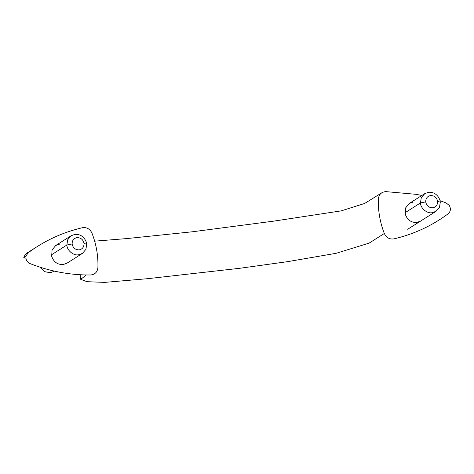 <?xml version="1.0" encoding="UTF-8"?>
<svg xmlns="http://www.w3.org/2000/svg" width="474" height="474" viewBox="0 0 474 474"><rect width="100%" height="100%" fill="white"/><g stroke="black" fill="none" stroke-linecap="round" stroke-linejoin="round"><path stroke-width="0.71" d="M439.943 200.152C437.81 194.678 434.036 192.047 428.62 192.26L424.775 193.623L421.273 197.699L420.462 202.937C420.491 208.199 427.074 213.821 432.152 212.702L435.997 211.339L439.481 207.304L440.316 202.12L439.943 200.152M432.732 207.796C435.991 207.114 437.626 204.999 437.632 201.45C436.832 197.551 434.492 195.584 430.611 195.537C427.347 196.218 425.717 198.339 425.711 201.883C426.511 205.781 428.851 207.754 432.732 207.796M86.345 242.238C84.212 236.757 80.438 234.126 75.022 234.346L71.177 235.708L67.675 239.785L66.87 245.017C66.899 250.284 73.476 255.901 78.554 254.781L82.399 253.424L85.883 249.389L86.718 244.199L86.345 242.238M39.875 267.135L44.467 271.632L50.238 272.716L54.083 271.353L50.238 272.716L44.467 271.632L39.875 267.135M79.134 249.881C82.399 249.194 84.028 247.078 84.034 243.529C83.234 239.637 80.894 237.664 77.019 237.616C73.754 238.304 72.119 240.419 72.119 243.968C72.913 247.866 75.253 249.834 79.134 249.881M82.399 253.424L66.953 263.2L63.107 264.563C57.502 264.735 53.698 261.986 51.69 256.31L52.075 249.928L55.736 245.485L59.582 244.128M420.551 221.121L416.705 222.478C411.1 222.656 407.296 219.9 405.288 214.23L405.673 207.849L409.329 203.405L413.174 202.043M440.085 200.715L446.235 203.008L449.281 205.497C451.064 208.738 450.673 211.517 448.108 213.839C431.832 225.879 413.772 234.227 393.93 238.878C389.551 239.512 386.346 237.711 384.319 233.486L369.127 243.121L336.131 253.306L287.546 261.666L239.453 268.32L147.521 278.694L104.653 282.386L87.038 281.698L80.728 279.346L86.227 274.973M90.522 274.991C94.936 274.576 97.401 272.106 97.917 267.573C98.284 255.806 96.299 244.323 91.968 233.125C89.942 228.895 86.736 227.093 82.358 227.727C62.515 232.379 44.455 240.727 28.179 252.766L26.1 255.865C25.483 259.385 26.799 261.962 30.046 263.597C49.74 271.353 69.897 275.151 90.522 274.991M25.934 258.176L23.7 257.874L26.1 255.865M384.319 233.486C379.982 222.282 378.003 210.8 378.371 199.033C378.886 194.5 381.351 192.029 385.765 191.614L416.35 194.346L421.842 195.478M405.027 212.761L420.462 202.937L425.711 201.883M437.632 201.45L440.316 202.12M51.429 254.846L66.87 245.017L72.119 243.968M84.034 243.529L86.718 244.199M409.329 203.405L424.775 193.623M435.997 211.339L407.681 229.268M55.736 245.485L71.177 235.708M54.439 271.128L54.083 271.353L54.439 271.128M23.7 257.874C24.447 255.51 25.732 253.791 27.551 252.707L36.385 247.096M80.728 279.346L80.781 274.778M381.754 192.823L364.642 203.464L341.173 210.877L273.504 221.162L192.628 231.756L126.694 238.588L94.664 241.159M29.477 251.576L31.284 250.521M31.74 250.207L31.065 250.568"/></g></svg>
